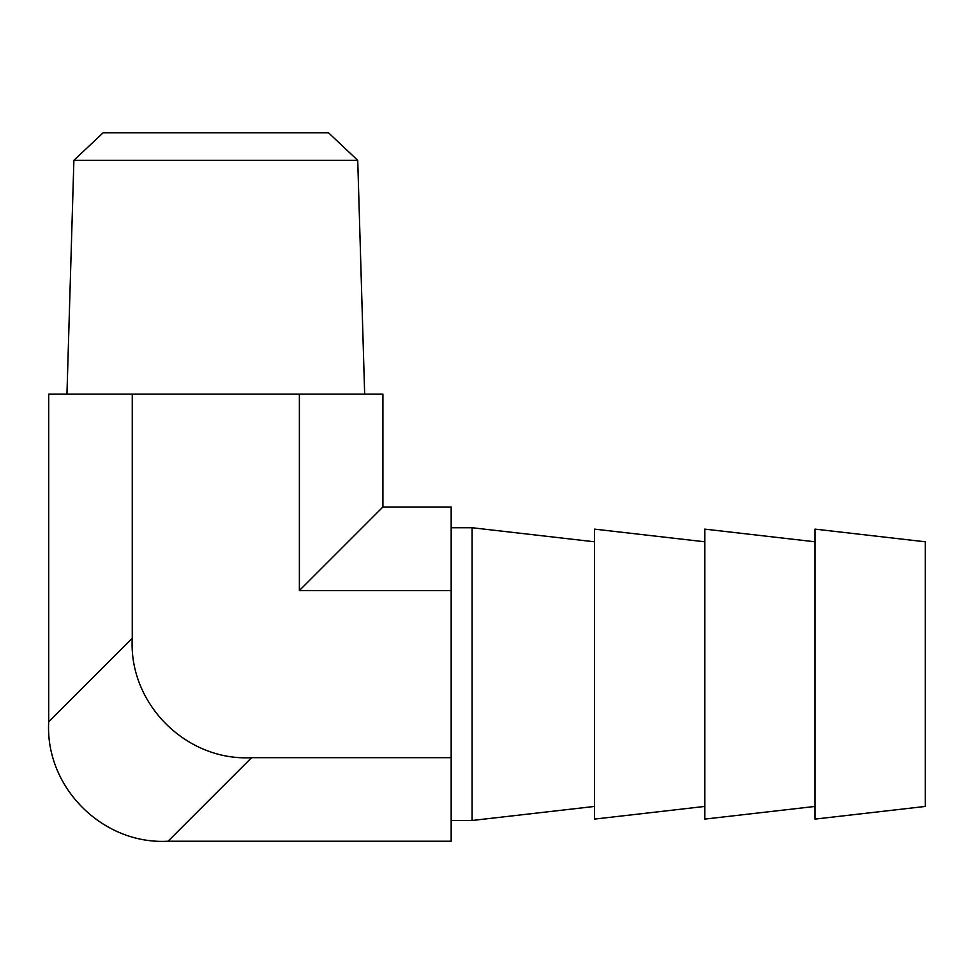 <?xml version="1.0" encoding="UTF-8"?>
<svg xmlns="http://www.w3.org/2000/svg" width="974" height="974" viewBox="0 0 974 974"><rect width="100%" height="100%" fill="white"/><g stroke="black" fill="none" stroke-linecap="round" stroke-linejoin="round"><path stroke-width="1.46" d="M73.89 160.333L103.134 132.781L328.494 132.781L357.726 160.333L73.89 160.333L66.95 394.105M48.7 721.856L48.7 394.105L132.257 394.105L132.257 638.299C128.507 703.703 186.229 761.412 251.621 757.662L451.169 757.662L451.169 841.219L168.064 841.219C102.672 844.969 44.962 787.248 48.7 721.856L132.257 638.299M132.257 394.105L382.916 394.105L382.916 507.004L299.371 590.561L451.169 590.561L451.169 757.662M594.505 541.8L472.11 527.738L472.11 820.485L451.169 820.485M594.505 806.435L472.11 820.485M704.774 541.8L594.505 529.125L594.505 819.097L704.774 806.435M815.031 541.8L704.774 529.125L704.774 819.097L815.031 806.435M925.3 541.8L925.3 806.435L815.031 819.097L815.031 529.125L925.3 541.8M382.916 507.004L451.169 507.004L451.169 590.561M299.371 394.105L299.371 590.561M251.621 757.662L168.064 841.219M472.11 527.738L451.169 527.738M357.726 160.333L364.666 394.105"/></g></svg>
